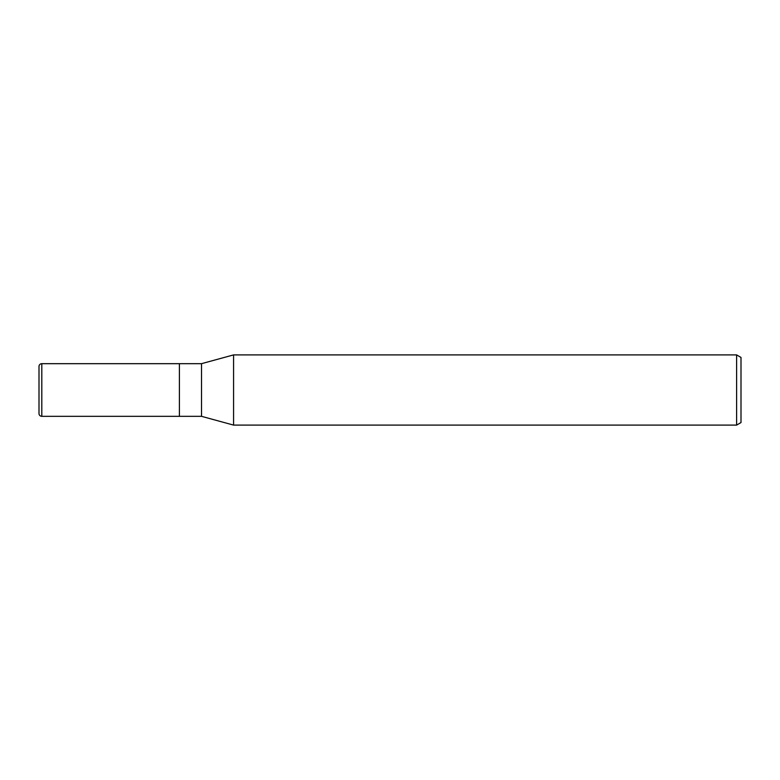 <?xml version="1.0" encoding="UTF-8"?>
<svg xmlns="http://www.w3.org/2000/svg" width="780" height="780" viewBox="0 0 780 780"><rect width="100%" height="100%" fill="white"/><g stroke="black" fill="none" stroke-linecap="round" stroke-linejoin="round"><path stroke-width="1.17" d="M201.513 416.325L179.4 416.325L179.4 363.675L201.513 363.675L233.571 354.9L736.612 354.9L741 357.435L741 422.565L736.612 425.1L233.571 425.1L201.513 416.325L201.513 363.675M233.571 425.1L233.571 354.9L233.571 425.1M736.612 425.1L736.612 354.9M41.808 363.675A2.808 2.808 0 0 0 39 366.483L39 413.517A2.808 2.808 0 0 0 41.808 416.325L41.808 363.675L179.4 363.675L179.4 416.325L41.808 416.325"/></g></svg>
